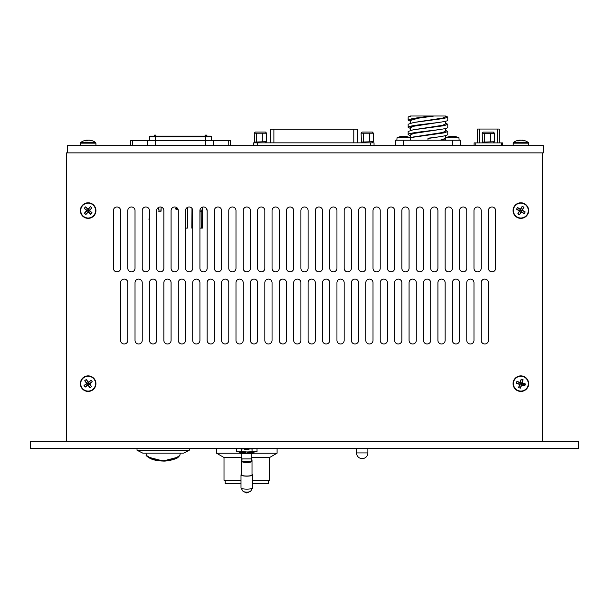 <?xml version="1.0" encoding="UTF-8"?>
<svg xmlns="http://www.w3.org/2000/svg" width="609" height="609" viewBox="0 0 609 609"><rect width="100%" height="100%" fill="white"/><g stroke="black" fill="none" stroke-linecap="round" stroke-linejoin="round"><path stroke-width="0.91" d="M578.55 441.35L30.45 441.35L30.45 448.567L578.55 448.567L578.55 441.35M67.378 152.874L67.378 145.665L543.357 145.665L543.357 152.874L66.51 152.874L66.51 441.35M488.403 340.385L488.403 282.69A3.608 3.608 0 0 0 484.794 279.082A3.608 3.608 0 0 0 481.194 282.69L481.194 340.385A3.608 3.608 0 0 0 484.794 343.994A3.608 3.608 0 0 0 488.403 340.385M473.977 340.385L473.977 282.69A3.608 3.608 0 0 0 470.369 279.082A3.608 3.608 0 0 0 466.768 282.69L466.768 340.385A3.608 3.608 0 0 0 470.369 343.994A3.608 3.608 0 0 0 473.977 340.385M459.551 340.385L459.551 282.69A3.608 3.608 0 0 0 455.951 279.082A3.608 3.608 0 0 0 452.342 282.69L452.342 340.385A3.608 3.608 0 0 0 455.951 343.994A3.608 3.608 0 0 0 459.551 340.385M445.133 340.385L445.133 282.69A3.608 3.608 0 0 0 441.525 279.082A3.608 3.608 0 0 0 437.917 282.69L437.917 340.385A3.608 3.608 0 0 0 441.525 343.994A3.608 3.608 0 0 0 445.133 340.385M430.708 340.385L430.708 282.69A3.608 3.608 0 0 0 427.099 279.082A3.608 3.608 0 0 0 423.499 282.69L423.499 340.385A3.608 3.608 0 0 0 427.099 343.994A3.608 3.608 0 0 0 430.708 340.385M416.282 340.385L416.282 282.69A3.608 3.608 0 0 0 412.681 279.082A3.608 3.608 0 0 0 409.073 282.69L409.073 340.385A3.608 3.608 0 0 0 412.681 343.994A3.608 3.608 0 0 0 416.282 340.385M401.856 340.385L401.856 282.69A3.608 3.608 0 0 0 398.256 279.082A3.608 3.608 0 0 0 394.647 282.69L394.647 340.385A3.608 3.608 0 0 0 398.256 343.994A3.608 3.608 0 0 0 401.856 340.385M387.438 340.385L387.438 282.69A3.608 3.608 0 0 0 383.83 279.082A3.608 3.608 0 0 0 380.222 282.69L380.222 340.385A3.608 3.608 0 0 0 383.83 343.994A3.608 3.608 0 0 0 387.438 340.385M373.012 340.385L373.012 282.69A3.608 3.608 0 0 0 369.404 279.082A3.608 3.608 0 0 0 365.803 282.69L365.803 340.385A3.608 3.608 0 0 0 369.404 343.994A3.608 3.608 0 0 0 373.012 340.385M358.587 340.385L358.587 282.69A3.608 3.608 0 0 0 354.986 279.082A3.608 3.608 0 0 0 351.378 282.69L351.378 340.385A3.608 3.608 0 0 0 354.986 343.994A3.608 3.608 0 0 0 358.587 340.385M344.169 340.385L344.169 282.69A3.608 3.608 0 0 0 340.56 279.082A3.608 3.608 0 0 0 336.952 282.69L336.952 340.385A3.608 3.608 0 0 0 340.56 343.994A3.608 3.608 0 0 0 344.169 340.385M329.743 340.385L329.743 282.69A3.608 3.608 0 0 0 326.135 279.082A3.608 3.608 0 0 0 322.526 282.69L322.526 340.385A3.608 3.608 0 0 0 326.135 343.994A3.608 3.608 0 0 0 329.743 340.385M315.317 340.385L315.317 282.69A3.608 3.608 0 0 0 311.709 279.082A3.608 3.608 0 0 0 308.108 282.69L308.108 340.385A3.608 3.608 0 0 0 311.709 343.994A3.608 3.608 0 0 0 315.317 340.385M300.892 340.385L300.892 282.69A3.608 3.608 0 0 0 297.291 279.082A3.608 3.608 0 0 0 293.683 282.69L293.683 340.385A3.608 3.608 0 0 0 297.291 343.994A3.608 3.608 0 0 0 300.892 340.385M286.474 340.385L286.474 282.69A3.608 3.608 0 0 0 282.865 279.082A3.608 3.608 0 0 0 279.257 282.69L279.257 340.385A3.608 3.608 0 0 0 282.865 343.994A3.608 3.608 0 0 0 286.474 340.385M272.048 340.385L272.048 282.69A3.608 3.608 0 0 0 268.44 279.082A3.608 3.608 0 0 0 264.831 282.69L264.831 340.385A3.608 3.608 0 0 0 268.44 343.994A3.608 3.608 0 0 0 272.048 340.385M257.622 340.385L257.622 282.69A3.608 3.608 0 0 0 254.014 279.082A3.608 3.608 0 0 0 250.413 282.69L250.413 340.385A3.608 3.608 0 0 0 254.014 343.994A3.608 3.608 0 0 0 257.622 340.385M243.197 340.385L243.197 282.69A3.608 3.608 0 0 0 239.596 279.082A3.608 3.608 0 0 0 235.987 282.69L235.987 340.385A3.608 3.608 0 0 0 239.596 343.994A3.608 3.608 0 0 0 243.197 340.385M228.778 340.385L228.778 282.69A3.608 3.608 0 0 0 225.17 279.082A3.608 3.608 0 0 0 221.562 282.69L221.562 340.385A3.608 3.608 0 0 0 225.17 343.994A3.608 3.608 0 0 0 228.778 340.385M214.353 340.385L214.353 282.69A3.608 3.608 0 0 0 210.744 279.082A3.608 3.608 0 0 0 207.144 282.69L207.144 340.385A3.608 3.608 0 0 0 210.744 343.994A3.608 3.608 0 0 0 214.353 340.385M199.927 340.385L199.927 282.69A3.608 3.608 0 0 0 196.319 279.082A3.608 3.608 0 0 0 192.718 282.69L192.718 340.385A3.608 3.608 0 0 0 196.319 343.994A3.608 3.608 0 0 0 199.927 340.385M185.501 340.385L185.501 282.69A3.608 3.608 0 0 0 181.901 279.082A3.608 3.608 0 0 0 178.292 282.69L178.292 340.385A3.608 3.608 0 0 0 181.901 343.994A3.608 3.608 0 0 0 185.501 340.385M171.083 340.385L171.083 282.69A3.608 3.608 0 0 0 167.475 279.082A3.608 3.608 0 0 0 163.867 282.69L163.867 340.385A3.608 3.608 0 0 0 167.475 343.994A3.608 3.608 0 0 0 171.083 340.385M156.658 340.385L156.658 282.69A3.608 3.608 0 0 0 153.049 279.082A3.608 3.608 0 0 0 149.449 282.69L149.449 340.385A3.608 3.608 0 0 0 153.049 343.994A3.608 3.608 0 0 0 156.658 340.385M495.612 268.264L495.612 210.569A3.608 3.608 0 0 0 492.011 206.969A3.608 3.608 0 0 0 488.403 210.569L488.403 268.264A3.608 3.608 0 0 0 492.011 271.873A3.608 3.608 0 0 0 495.612 268.264M481.194 268.264L481.194 210.569A3.608 3.608 0 0 0 477.585 206.969A3.608 3.608 0 0 0 473.977 210.569L473.977 268.264A3.608 3.608 0 0 0 477.585 271.873A3.608 3.608 0 0 0 481.194 268.264M466.768 268.264L466.768 210.569A3.608 3.608 0 0 0 463.16 206.969A3.608 3.608 0 0 0 459.551 210.569L459.551 268.264A3.608 3.608 0 0 0 463.16 271.873A3.608 3.608 0 0 0 466.768 268.264M452.342 268.264L452.342 210.569A3.608 3.608 0 0 0 448.734 206.969A3.608 3.608 0 0 0 445.133 210.569L445.133 268.264A3.608 3.608 0 0 0 448.734 271.873A3.608 3.608 0 0 0 452.342 268.264M437.917 268.264L437.917 210.569A3.608 3.608 0 0 0 434.316 206.969A3.608 3.608 0 0 0 430.708 210.569L430.708 268.264A3.608 3.608 0 0 0 434.316 271.873A3.608 3.608 0 0 0 437.917 268.264M423.499 268.264L423.499 210.569A3.608 3.608 0 0 0 419.89 206.969A3.608 3.608 0 0 0 416.282 210.569L416.282 268.264A3.608 3.608 0 0 0 419.89 271.873A3.608 3.608 0 0 0 423.499 268.264M409.073 268.264L409.073 210.569A3.608 3.608 0 0 0 405.465 206.969A3.608 3.608 0 0 0 401.856 210.569L401.856 268.264A3.608 3.608 0 0 0 405.465 271.873A3.608 3.608 0 0 0 409.073 268.264M394.647 268.264L394.647 210.569A3.608 3.608 0 0 0 391.039 206.969A3.608 3.608 0 0 0 387.438 210.569L387.438 268.264A3.608 3.608 0 0 0 391.039 271.873A3.608 3.608 0 0 0 394.647 268.264M380.222 268.264L380.222 210.569A3.608 3.608 0 0 0 376.621 206.969A3.608 3.608 0 0 0 373.012 210.569L373.012 268.264A3.608 3.608 0 0 0 376.621 271.873A3.608 3.608 0 0 0 380.222 268.264M365.803 268.264L365.803 210.569A3.608 3.608 0 0 0 362.195 206.969A3.608 3.608 0 0 0 358.587 210.569L358.587 268.264A3.608 3.608 0 0 0 362.195 271.873A3.608 3.608 0 0 0 365.803 268.264M351.378 268.264L351.378 210.569A3.608 3.608 0 0 0 347.769 206.969A3.608 3.608 0 0 0 344.169 210.569L344.169 268.264A3.608 3.608 0 0 0 347.769 271.873A3.608 3.608 0 0 0 351.378 268.264M336.952 268.264L336.952 210.569A3.608 3.608 0 0 0 333.344 206.969A3.608 3.608 0 0 0 329.743 210.569L329.743 268.264A3.608 3.608 0 0 0 333.344 271.873A3.608 3.608 0 0 0 336.952 268.264M322.526 268.264L322.526 210.569A3.608 3.608 0 0 0 318.926 206.969A3.608 3.608 0 0 0 315.317 210.569L315.317 268.264A3.608 3.608 0 0 0 318.926 271.873A3.608 3.608 0 0 0 322.526 268.264M308.108 268.264L308.108 210.569A3.608 3.608 0 0 0 304.5 206.969A3.608 3.608 0 0 0 300.892 210.569L300.892 268.264A3.608 3.608 0 0 0 304.5 271.873A3.608 3.608 0 0 0 308.108 268.264M293.683 268.264L293.683 210.569A3.608 3.608 0 0 0 290.074 206.969A3.608 3.608 0 0 0 286.474 210.569L286.474 268.264A3.608 3.608 0 0 0 290.074 271.873A3.608 3.608 0 0 0 293.683 268.264M279.257 268.264L279.257 210.569A3.608 3.608 0 0 0 275.656 206.969A3.608 3.608 0 0 0 272.048 210.569L272.048 268.264A3.608 3.608 0 0 0 275.656 271.873A3.608 3.608 0 0 0 279.257 268.264M264.831 268.264L264.831 210.569A3.608 3.608 0 0 0 261.231 206.969A3.608 3.608 0 0 0 257.622 210.569L257.622 268.264A3.608 3.608 0 0 0 261.231 271.873A3.608 3.608 0 0 0 264.831 268.264M250.413 268.264L250.413 210.569A3.608 3.608 0 0 0 246.805 206.969A3.608 3.608 0 0 0 243.197 210.569L243.197 268.264A3.608 3.608 0 0 0 246.805 271.873A3.608 3.608 0 0 0 250.413 268.264M235.987 268.264L235.987 210.569A3.608 3.608 0 0 0 232.379 206.969A3.608 3.608 0 0 0 228.778 210.569L228.778 268.264A3.608 3.608 0 0 0 232.379 271.873A3.608 3.608 0 0 0 235.987 268.264M221.562 268.264L221.562 210.569A3.608 3.608 0 0 0 217.961 206.969A3.608 3.608 0 0 0 214.353 210.569L214.353 268.264A3.608 3.608 0 0 0 217.961 271.873A3.608 3.608 0 0 0 221.562 268.264M207.144 268.264L207.144 210.569A3.608 3.608 0 0 0 203.535 206.969A3.608 3.608 0 0 0 199.927 210.569L199.927 268.264A3.608 3.608 0 0 0 203.535 271.873A3.608 3.608 0 0 0 207.144 268.264M192.718 268.264L192.718 210.569A3.608 3.608 0 0 0 189.11 206.969A3.608 3.608 0 0 0 185.501 210.569L185.501 268.264A3.608 3.608 0 0 0 189.11 271.873A3.608 3.608 0 0 0 192.718 268.264M178.292 268.264L178.292 210.569A3.608 3.608 0 0 0 174.684 206.969A3.608 3.608 0 0 0 171.083 210.569L171.083 268.264A3.608 3.608 0 0 0 174.684 271.873A3.608 3.608 0 0 0 178.292 268.264M163.867 268.264L163.867 210.569A3.608 3.608 0 0 0 160.266 206.969A3.608 3.608 0 0 0 156.658 210.569L156.658 268.264A3.608 3.608 0 0 0 160.266 271.873A3.608 3.608 0 0 0 163.867 268.264M149.449 268.264L149.449 210.569A3.608 3.608 0 0 0 145.84 206.969A3.608 3.608 0 0 0 142.232 210.569L142.232 268.264A3.608 3.608 0 0 0 145.84 271.873A3.608 3.608 0 0 0 149.449 268.264M120.597 268.264L120.597 210.569A3.608 3.608 0 0 0 116.989 206.969A3.608 3.608 0 0 0 113.388 210.569L113.388 268.264A3.608 3.608 0 0 0 116.989 271.873A3.608 3.608 0 0 0 120.597 268.264M135.023 268.264L135.023 210.569A3.608 3.608 0 0 0 131.415 206.969A3.608 3.608 0 0 0 127.806 210.569L127.806 268.264A3.608 3.608 0 0 0 131.415 271.873A3.608 3.608 0 0 0 135.023 268.264M127.806 340.385L127.806 282.69A3.608 3.608 0 0 0 124.206 279.082A3.608 3.608 0 0 0 120.597 282.69L120.597 340.385A3.608 3.608 0 0 0 124.206 343.994A3.608 3.608 0 0 0 127.806 340.385M542.49 441.35L542.49 152.874M142.232 282.69A3.608 3.608 0 0 0 138.631 279.082A3.608 3.608 0 0 0 135.023 282.69L135.023 340.385A3.608 3.608 0 0 0 138.631 343.994A3.608 3.608 0 0 0 142.232 340.385L142.232 282.69M92.591 389.608A7.43 7.43 0 0 0 94.098 379.209A7.43 7.43 0 0 0 83.699 377.702A7.43 7.43 0 0 0 82.192 388.1A7.43 7.43 0 0 0 92.591 389.608M88.252 382.909L91.076 380.229A12.043 7.635 53.2 0 1 91.693 381.006A12.043 7.635 53.2 0 1 92.263 381.813L88.891 383.761L86.303 379.536A12.736 1.218 -126.8 0 1 88.358 382.178L87.399 383.548L88.039 384.401L89.63 383.868A12.736 1.218 -36.8 0 0 92.263 381.813M86.303 379.536A12.043 7.635 -36.8 0 0 84.72 380.724L87.399 383.548L86.661 383.442A12.736 1.218 143.2 0 0 84.027 385.497A12.043 7.635 -126.8 0 0 84.598 386.304A12.043 7.635 -126.8 0 0 85.207 387.08A12.736 1.218 -36.8 0 0 87.932 385.139A12.736 1.218 53.2 0 0 89.987 387.773A12.043 7.635 143.2 0 0 91.571 386.593A12.736 1.218 -126.8 0 0 89.63 383.868M83.486 377.413A7.788 7.788 0 0 0 81.903 388.314A7.788 7.788 0 0 0 92.804 389.897A7.788 7.788 0 0 0 94.387 378.996A7.788 7.788 0 0 0 83.486 377.413A7.788 7.788 0 0 1 94.387 378.996A7.788 7.788 0 0 1 92.804 389.897M91.571 386.593L88.891 383.761M89.987 387.773L88.039 384.401L87.932 385.139M85.207 387.08L88.039 384.401M84.027 385.497L87.399 383.548M84.72 380.724A12.736 1.218 53.2 0 0 86.661 383.442M91.076 380.229A12.736 1.218 143.2 0 0 88.358 382.178M93.634 215.578A7.43 7.43 0 0 0 93.154 205.088A7.43 7.43 0 0 0 82.657 205.568A7.43 7.43 0 0 0 83.136 216.058A7.43 7.43 0 0 0 93.634 215.578M91.129 207.304A12.043 7.635 42.4 0 1 91.837 207.989L88.176 211.323L85.907 214.49A12.736 1.218 -47.6 0 0 88.214 212.069A12.736 1.218 42.4 0 0 90.726 214.269L87.391 210.607L90.383 206.657A12.043 7.635 42.4 0 1 91.129 207.304M90.726 214.269A12.043 7.635 132.4 0 0 92.058 212.807A12.736 1.218 -137.6 0 0 89.637 210.501A12.736 1.218 -47.6 0 0 91.837 207.989M85.907 214.49A12.043 7.635 -137.6 0 1 85.161 213.843A12.043 7.635 -137.6 0 1 84.445 213.158L87.391 210.607L86.645 210.638A12.736 1.218 132.4 0 0 84.445 213.158M82.39 205.324A7.788 7.788 0 0 0 82.893 216.324A7.788 7.788 0 0 0 93.9 215.822A7.788 7.788 0 0 0 93.398 204.822A7.788 7.788 0 0 0 82.39 205.324A7.788 7.788 0 0 1 93.398 204.822A7.788 7.788 0 0 1 93.9 215.822M88.214 212.069L88.176 211.323M92.058 212.807L88.899 210.539L89.637 210.501M88.899 210.539L85.557 206.877A12.736 1.218 -137.6 0 1 88.077 209.077L88.107 209.816M85.557 206.877A12.043 7.635 -47.6 0 0 84.232 208.339L87.391 210.607M84.232 208.339A12.736 1.218 42.4 0 0 86.645 210.638M90.383 206.657A12.736 1.218 132.4 0 0 88.077 209.077M527.295 214.277A7.43 7.43 0 0 0 524.562 204.137A7.43 7.43 0 0 0 514.415 206.862A7.43 7.43 0 0 0 517.148 217.01A7.43 7.43 0 0 0 527.295 214.277M525.164 211.909L520.657 209.846L522.195 206.268A12.043 7.635 29.9 0 1 523.062 206.74A12.043 7.635 29.9 0 1 523.907 207.25L521.053 211.3L524.174 213.622A12.043 7.635 119.9 0 0 525.164 211.909A12.736 1.218 -150.1 0 0 522.301 210.181A12.736 1.218 -60.1 0 0 523.907 207.25M522.195 206.268A12.736 1.218 119.9 0 0 520.467 209.123A12.736 1.218 -150.1 0 0 517.536 207.517A12.043 7.635 -60.1 0 0 516.546 209.23L520.124 210.767L519.408 210.965A12.736 1.218 119.9 0 0 517.802 213.896A12.043 7.635 -150.1 0 0 518.647 214.406A12.043 7.635 -150.1 0 0 519.515 214.878A12.736 1.218 -60.1 0 0 521.243 212.016A12.736 1.218 29.9 0 0 524.174 213.622M514.103 206.687A7.788 7.788 0 0 0 516.965 217.322A7.788 7.788 0 0 0 527.607 214.459A7.788 7.788 0 0 0 524.745 203.825A7.788 7.788 0 0 0 514.103 206.687A7.788 7.788 0 0 1 524.745 203.825A7.788 7.788 0 0 1 527.607 214.459M521.243 212.016L521.053 211.3L519.515 214.878M521.586 210.379L522.301 210.181M517.536 207.517L520.657 209.846L520.467 209.123M517.802 213.896L520.657 209.846M520.124 210.767L521.053 211.3M516.546 209.23A12.736 1.218 29.9 0 0 519.408 210.965M527.98 385.748A7.43 7.43 0 0 0 522.948 376.529A7.43 7.43 0 0 0 513.73 381.561A7.43 7.43 0 0 0 518.761 390.78A7.43 7.43 0 0 0 527.98 385.748M522.172 382.939A12.736 1.218 -163.6 0 1 525.354 383.952L520.497 382.992L521.152 379.156A12.043 7.635 16.4 0 1 522.103 379.407A12.043 7.635 16.4 0 1 523.047 379.712L521.517 383.297L522.172 382.939A12.736 1.218 -73.6 0 0 523.047 379.712M525.354 383.952A12.043 7.635 106.4 0 1 524.798 385.847L521.22 384.317L521.57 384.972A12.736 1.218 16.4 0 0 524.798 385.847M521.152 379.156A12.736 1.218 106.4 0 0 520.139 382.345A12.736 1.218 -163.6 0 0 516.912 381.47A12.043 7.635 -73.6 0 0 516.356 383.365L520.193 384.02L519.538 384.37A12.736 1.218 106.4 0 0 518.67 387.598A12.043 7.635 -163.6 0 0 519.606 387.903A12.043 7.635 -163.6 0 0 520.566 388.154A12.736 1.218 -73.6 0 0 521.57 384.972M513.379 381.462A7.788 7.788 0 0 0 518.662 391.13A7.788 7.788 0 0 0 528.33 385.855A7.788 7.788 0 0 0 523.055 376.187A7.788 7.788 0 0 0 513.379 381.462A7.788 7.788 0 0 1 523.055 376.187A7.788 7.788 0 0 1 528.33 385.855M516.912 381.47L520.497 382.992L520.139 382.345M518.67 387.598L520.497 382.992M520.566 388.154L521.22 384.317L520.193 384.02M516.356 383.365A12.736 1.218 16.4 0 0 519.538 384.37M521.403 210.684L521.357 210.242M520.528 210.075L520.969 210.021M520.307 210.455L520.352 210.904M520.383 213.47L520.383 212.861M521.182 211.072L520.741 211.125M523.763 383.678A2.908 2.908 0 0 1 523.314 385.215M524.829 383.86A3.981 3.981 0 0 1 524.311 385.634M85.922 211.879A12.736 1.218 -6.6 0 1 85.519 211.917M90.368 209.268A12.736 1.218 173.4 0 1 90.771 209.23M90.505 209.534L89.888 209.679M88.701 210.752L88.655 210.311M87.886 210.067L88.328 210.014M87.589 210.394L87.635 210.836M85.785 211.612L86.402 211.468M88.404 211.079L87.962 211.133M137.025 450.264L189.27 450.264L183.591 453.104L142.704 453.104L137.025 450.264L137.025 448.567M146.434 455.395L151.748 458.92L163.151 460.792L174.555 458.912L179.861 455.395L177.942 457.496C176.222 459.163 166.988 461.439 163.151 461.059C157.967 460.952 153.658 460.099 150.217 458.501C146.655 456.149 145.391 455.113 146.434 455.395L145.954 453.104M147.903 457.047L163.143 461.005L178.391 457.047M239.596 452.578L240.669 453.652L247.703 453.652L247.703 452.578L254.014 452.578L252.941 453.652L245.914 453.652L245.914 452.578L239.596 452.578L239.596 451.969M245.914 452.578L245.914 451.969L245.914 452.578M247.703 451.969L247.703 452.578M252.027 459.902A5.222 1.127 0 0 1 251.997 460.031L251.959 461.493A5.222 1.127 180 0 1 246.805 462.444A5.222 1.127 180 0 1 241.651 461.493L241.613 460.031A5.222 1.127 0 0 1 241.583 459.902L241.583 474.906A5.222 1.127 0 0 0 246.805 476.032A5.222 1.127 0 0 0 252.027 474.906L252.027 459.902A5.222 1.127 0 0 0 251.997 459.78L251.959 461.135A5.222 1.127 180 0 0 251.852 461.028M241.758 461.028A5.222 1.127 180 0 0 241.651 461.135L241.613 459.78A5.222 1.127 0 0 0 241.583 459.902M252.027 474.358A5.801 1.256 180 0 1 252.606 474.906A5.801 1.256 180 0 1 246.805 476.154A5.801 1.256 180 0 1 241.004 474.906A5.801 1.256 180 0 1 241.583 474.358M241.004 474.906L241.004 487.885A5.801 1.256 0 0 0 241.057 488.045A5.801 1.256 0 0 0 246.805 489.141A5.801 1.256 0 0 0 252.552 488.045A5.801 1.256 0 0 0 252.606 487.885L252.606 474.906M255.392 448.567L257.021 448.97L257.021 451.558L246.805 451.969L253.945 451.969M249.081 448.666L252.05 449.077L253.945 448.567M252.05 449.077L252.05 451.459M241.56 451.459L239.664 451.969L246.805 451.969L241.56 451.459L241.56 449.077L244.529 448.666M246.805 451.969L236.916 451.672M239.664 448.567L241.56 449.077M238.218 451.969L236.596 451.558L236.596 448.97L238.218 448.567M249.081 448.567L249.081 449.328L244.529 449.328L244.529 448.567M241.758 453.652L241.758 461.5L251.707 461.5L251.57 458.904L242.039 458.904L241.902 461.5M251.852 453.652L251.707 461.5M277.095 448.567L277.095 453.18L269.597 457.511L251.852 457.511M241.758 457.511L224.013 457.511L224.013 480.295L241.004 480.295M252.606 480.295L269.597 480.295L269.597 457.511M277.095 453.18L253.42 453.18M240.197 453.18L216.515 453.18L224.013 457.511M225.17 480.295L225.17 483.759L241.004 483.759M252.606 483.759L268.44 483.759L268.44 480.295M230.537 145.665L230.446 140.671L130.676 140.671L130.592 145.665M154.222 135.563L154.222 135.556A0.457 0.457 0 0 0 154.222 135.563L154.229 136.127M200.666 136.127L197.255 136.127M206.9 135.563L206.451 135.107L206.893 136.127L206.9 135.563M206.451 135.107L205.773 135.107L206.451 135.107M206.893 136.127L207.395 136.127M205.431 136.127L210.166 136.127M205.05 135.556A0.457 0.457 0 0 1 205.499 135.107L205.05 136.127L205.499 135.107L205.758 136.127M160.464 136.127L163.867 136.127M155.622 135.107L154.678 135.107L155.622 135.107L156.079 136.127M154.222 135.556A0.457 0.457 0 0 1 154.678 135.107A0.457 0.457 0 0 0 154.222 135.556M153.354 136.127L152.638 136.127L153.354 136.127M150.956 136.127L150.309 136.127A0.685 0.685 0 0 0 149.624 136.797A0.685 0.685 0 0 1 150.309 136.127L155.462 136.127L155.462 140.671M155.462 136.127L210.821 136.127A0.685 0.685 0 0 1 211.498 136.797A0.685 0.685 0 0 0 210.821 136.127L210.821 136.127A0.685 0.685 0 0 1 211.498 136.797L211.567 140.671M149.555 140.671L149.624 136.797L205.659 136.797L205.659 140.671M152.265 136.127L155.691 136.127M149.449 217.063L149.449 217.634M149.449 219.484L148.931 219.286L149.258 217.771M176.275 207.334L176.29 209.268A0.685 0.685 0 0 1 175.605 208.59A0.685 0.685 0 0 0 176.29 209.268L178.049 209.268M158.599 207.372L158.622 210.075L161.088 210.075L161.073 211.194L158.637 211.194L161.073 211.194L161.111 207.068M200.072 228.116L202.34 228.116L202.523 207.113L202.493 211.194L200.049 211.194L199.927 228.116M185.562 209.915L185.722 228.116L187.336 228.116L187.405 207.395M191.995 208.407L191.82 228.116L192.718 228.116M200.049 211.194L200.034 209.702M202.34 228.116L202.493 211.194L200.216 211.194M202.5 210.075L200.041 210.075M207.144 210.699L206.04 207.981M80.358 145.665L80.715 142.46L95.575 142.46A12.736 12.736 0 0 0 90.779 140.344A12.736 11.647 -76.3 0 0 89.538 140.161L89.523 140.26M86.843 140.869L86.752 140.161A12.736 5.001 84 0 0 85.504 140.892A12.043 8.556 -154.3 0 1 86.394 140.862A12.043 8.556 -154.3 0 1 87.315 140.892A12.736 5.001 -84 0 1 88.701 140.161A12.736 11.647 76.3 0 1 91.799 140.892A12.043 3.677 131.8 0 1 92.576 140.892A12.736 11.647 -76.3 0 0 90.779 140.344A12.736 12.736 0 0 0 90.109 140.222A12.736 10.711 -79.8 0 0 89.607 140.161L89.607 140.161M88.145 140.344A12.736 5.001 84 0 0 87.589 140.161A12.736 11.647 -76.3 0 0 86.767 140.26M87.589 140.161L87.612 140.656M86.585 140.177A12.736 6.79 83.5 0 1 86.684 140.161L86.684 140.161A12.736 10.711 79.8 0 0 86.181 140.222A12.736 12.736 0 0 0 85.511 140.344A12.736 11.647 76.3 0 1 86.752 140.161M87.962 140.268A12.736 6.79 -83.5 0 1 88.472 140.161A12.736 10.711 79.8 0 1 88.625 140.177M88.145 140.222A12.736 6.79 83.5 0 0 87.818 140.161A12.736 10.711 -79.8 0 0 87.666 140.177M513.067 145.665L513.425 142.46L528.285 142.46A12.736 12.736 0 0 0 522.507 140.177A12.736 9.759 -81.4 0 0 522.347 140.161L522.309 140.413M519.424 140.595L519.363 140.161A12.736 8.1 82.9 0 0 517.285 140.892A12.043 7.163 -142.1 0 1 518.031 140.862A12.043 7.163 -142.1 0 1 518.807 140.892A12.736 8.1 -82.9 0 1 520.992 140.161A12.736 9.759 81.4 0 1 523.611 140.892A12.043 5.945 136.8 0 1 524.874 140.892A12.736 9.759 -81.4 0 0 522.507 140.177A12.736 12.736 0 0 0 522.355 140.161L522.355 140.161A12.736 8.96 -82.2 0 1 522.423 140.169M520.855 140.177A12.736 8.1 82.9 0 0 520.718 140.161A12.736 9.759 -81.4 0 0 519.401 140.413M411.707 133.995L411.707 133.188M411.707 126.786L411.707 125.956M411.707 119.57L411.707 118.77M411.699 134.003L411.699 133.196M411.699 126.786L411.699 125.964M411.699 119.577L411.699 118.77M445.476 130.341L447.782 131.46L444.357 132.831L410.002 137.672M427.967 140.237L427.967 138.174C440.01 136.972 446.618 135.769 447.782 134.566L447.782 131.46M447.782 117.042L444.364 118.405L413.549 122.516L408.152 124.251L408.152 127.357C406.926 124.952 449.008 122.546 447.782 120.14L447.782 117.05L445.476 115.999L445.476 116.753L442.614 118.085L413.549 122.516M410.458 128.476L408.152 127.357M410.215 115.999L408.152 117.057L408.152 120.163C410.161 118.778 418.353 117.392 432.733 115.999L411.395 115.999M447.782 124.274L444.258 125.66L413.085 129.824L408.152 131.483L408.152 134.589C406.926 132.183 449.008 129.778 447.782 127.372L447.782 124.274L445.476 123.155M410.458 121.282L408.152 120.163M445.476 137.573L445.94 137.695M410.458 135.708L408.152 134.589M460.427 145.665L460.427 140.237L395.507 140.237L395.507 145.665M445.628 139.773L440.109 140.237L445.476 138.388L445.476 135.685M445.476 121.26L445.476 123.97L442.522 125.317L413.085 129.824M445.476 128.499L445.476 131.179L442.598 132.511L413.549 136.941M410.458 137.558L410.458 134.871L413.557 133.485L441.068 129.321M410.458 123.132L410.458 120.445L418.056 118.222L434.24 115.999L444.54 115.999M427.967 138.479L441.548 136.439M410.458 130.364L410.458 127.662L413.648 126.253L441.517 122.021M421.694 115.999L419.007 115.999M434.24 115.999L432.733 115.999M413.305 118.473L413.305 119.12M413.305 125.66L413.305 126.329M413.305 132.891L413.305 133.546M408.441 137.756L410.177 137.756A15.651 15.651 0 0 0 405.054 136.378A15.636 11.442 98.3 0 1 407.193 136.865A14.334 7.605 -42.7 0 0 405.937 136.865A15.636 11.442 -98.3 0 0 403.676 136.378A15.636 10.551 97.7 0 0 401.582 136.865A14.334 8.244 40.4 0 0 400.889 136.842A14.334 8.244 40.4 0 0 400.22 136.865A15.636 10.551 -97.7 0 1 402.237 136.378A15.636 11.442 -98.3 0 0 402.176 136.378A15.651 15.651 0 0 0 397.053 137.756L408.441 137.756M402.275 136.637L402.275 136.576A15.636 11.442 98.3 0 1 403.561 136.378L403.561 136.386A15.636 10.551 -97.7 0 1 403.615 136.378M405.114 136.386A15.636 12.218 99.1 0 1 405.191 136.393A15.636 12.218 99.1 0 1 407.337 136.865M404.97 136.538A15.636 12.218 -99.1 0 0 403.782 136.378A15.636 9.637 97.2 0 0 403.729 136.378M402.267 136.538A15.636 12.218 99.1 0 1 403.455 136.378L403.455 136.386A15.636 9.637 -97.2 0 1 403.501 136.378M452.479 136.378A15.636 9.637 97.2 0 1 452.533 136.378A15.636 12.218 -99.1 0 1 453.72 136.538L453.735 136.378A15.636 9.637 97.2 0 0 453.735 136.378A15.636 12.218 99.1 0 1 453.743 136.378A15.636 11.442 98.3 0 1 453.804 136.378A15.636 11.442 98.3 0 1 455.943 136.865A14.334 7.605 -42.7 0 0 454.687 136.865A15.636 11.442 -98.3 0 0 452.426 136.378A15.636 10.551 97.7 0 0 450.333 136.865A14.334 8.244 40.4 0 0 449.64 136.842A14.334 8.244 40.4 0 0 448.97 136.865A15.636 10.551 -97.7 0 1 450.995 136.378A15.636 12.218 -99.1 0 0 450.995 136.378A15.636 9.637 -97.2 0 1 451.003 136.378A15.636 11.442 -98.3 0 0 450.934 136.378A15.651 15.651 0 0 0 445.803 137.756L458.927 137.756A15.651 15.651 0 0 0 453.804 136.378M453.865 136.386A15.636 12.218 99.1 0 1 453.941 136.393A15.636 12.218 99.1 0 1 456.088 136.865M451.025 136.538A15.636 12.218 99.1 0 1 452.205 136.378L452.205 136.386A15.636 9.637 -97.2 0 1 452.259 136.378M451.018 136.583A15.636 11.442 98.3 0 1 452.312 136.378L452.312 136.386A15.636 10.551 -97.7 0 1 452.365 136.378M270.343 129.222L357.399 129.222L357.399 142.841M253.656 145.665L253.656 142.841L374.04 142.841L374.04 145.665M361.419 132.823L362.195 132.046L372.343 132.046L373.446 133.204L361.091 133.204L361.419 142.064L373.446 141.684L372.343 142.841M363.504 133.204L363.504 141.684M369.686 133.204L369.686 141.684M373.446 133.204L373.446 141.684M254.57 132.823L255.346 132.046L265.494 132.046L266.597 133.204L254.242 133.204L254.57 142.064L266.597 141.684L265.494 142.841M256.655 133.204L256.655 141.684M262.829 133.204L262.829 141.684M266.597 133.204L266.597 141.684M477.517 142.894L477.517 129.047L499.159 129.047L499.159 142.894M474.061 145.665L474.061 142.894L475.21 142.894L475.21 145.665M501.466 145.665L501.466 142.894L502.615 142.894L502.615 145.665M501.466 142.894L475.21 142.894M482.488 132.884L483.264 132.107L493.412 132.107L494.516 133.264L482.161 133.264L482.488 142.118L494.516 141.745L493.412 142.894M484.574 133.264L484.574 141.745M490.755 133.264L490.755 141.745M494.516 133.264L494.516 141.745M367.874 452.936A5.679 5.679 0 0 1 362.195 458.615A5.679 5.679 0 0 1 356.516 452.936L367.874 452.936L367.874 448.567M250.588 491.341L246.805 493.001L243.021 491.341A3.814 0.83 0 0 0 246.805 492.064A3.814 0.83 0 0 0 250.588 491.341L252.552 488.045M132.336 145.665L132.412 140.671M210.821 136.127A0.685 0.685 0 0 1 211.498 136.797L205.659 136.797L205.659 136.127M228.794 145.665L228.718 140.671M213.47 145.665L213.394 140.671M205.545 145.665L205.545 140.671M155.577 145.665L155.577 140.671M147.652 145.665L147.728 140.671M201.823 210.075L201.663 228.116M176.29 208.59L177.699 208.59M85.511 140.344A12.736 12.736 0 0 0 80.715 142.46L80.358 143.161L95.933 143.161L95.575 142.46M513.067 143.161L528.642 143.161L528.285 142.46M403.584 145.665L403.584 140.237M452.35 145.665L452.35 140.237M273.898 129.222L273.898 142.841M353.791 129.222L353.791 142.841M370.432 145.665L370.432 142.841M257.257 142.841L257.257 145.665M479.489 129.047L479.489 142.894M497.66 142.894L497.66 129.047M356.516 452.936L356.516 448.567M189.27 450.264L189.27 448.567M179.861 455.395L180.34 453.104M254.014 451.969L254.014 452.578M243.021 491.341L241.057 488.045M216.515 448.567L216.515 453.18M95.933 145.665L95.933 143.161M528.642 145.665L528.642 143.161M519.203 140.177A12.736 12.736 0 0 0 513.425 142.46M410.458 116.753L410.458 115.999M397.053 137.756L396.84 140.237M410.177 137.756L410.397 140.237M445.803 137.756L445.59 140.237M458.927 137.756L459.148 140.237M270.289 129.222L270.289 142.841M362.195 142.841L361.419 142.064M255.346 142.841L254.57 142.064M483.264 142.894L482.488 142.118"/></g></svg>
